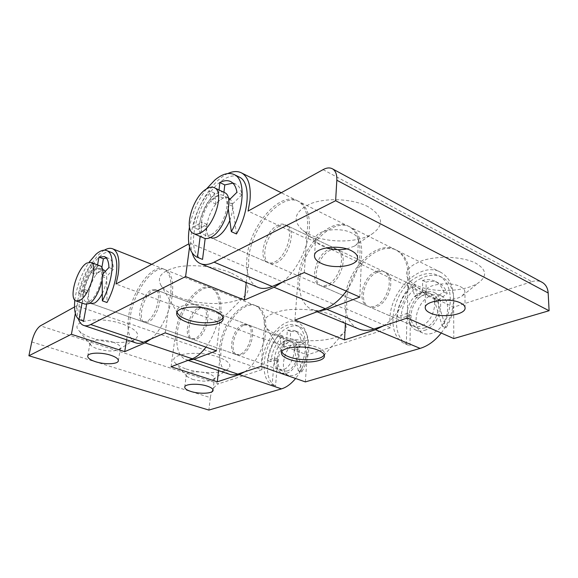 <?xml version="1.0" encoding="UTF-8"?>
<svg xmlns="http://www.w3.org/2000/svg" width="578" height="578" viewBox="0 0 578 578"><rect width="100%" height="100%" fill="white"/><g stroke="black" fill="none" stroke-linecap="round" stroke-linejoin="round"><path stroke-width="0.43" stroke-dasharray="2.89 2.17" d="M279.441 226.128C267.115 231.677 259.45 259.067 269.204 263.178C271.205 264.175 273.539 264.074 276.197 262.874C288.61 258.005 296.767 229.769 287.056 225.687C284.867 224.539 282.324 224.69 279.441 226.128M326.707 285.055C323.983 286.132 321.563 286.146 319.453 285.106C309.172 280.771 316.26 254.342 328.889 249.4C331.844 248.106 334.474 248.056 336.786 249.248C346.981 253.598 339.43 280.749 326.707 285.055M230.47 272.708C215.442 266.422 193.175 263.987 177.836 266.964C161.999 270.742 156.371 276.848 160.951 285.286C164.145 289.939 170.156 293.964 178.97 297.359C201.137 306.116 235.181 305.495 245.014 295.741C251.936 288.155 247.081 280.474 230.47 272.708M223.029 317.662L223.419 316.426C223.556 313.334 220.37 310.473 213.853 307.85C199.858 302.142 177.041 304.057 176.998 310.733L177.07 312.026M278.632 335.283C272.252 332.834 267.874 329.987 265.49 326.743C261.307 319.41 267.173 313.999 283.09 310.494C298.407 307.742 319.966 309.844 333.195 315.393C345.355 320.942 348.982 326.628 344.076 332.466C335.507 342.219 299.194 343.52 278.632 335.283M281.833 351.727L281.659 350.521C281.226 344.43 304.888 342.321 317.524 347.523C322.249 349.401 324.598 351.467 324.569 353.707L324.229 354.885M103.737 269.998L100.341 270.677C91.707 275.106 84.251 301.34 91.114 303.515L142.867 321.751L146.537 321.476C155.692 317.987 162.794 291.876 155.309 289.578L151.299 289.946C142.202 293.92 135.375 319.345 142.867 321.751M200.198 308.442C190.711 312.004 184.461 336.642 192.496 339.235L196.376 339.091C205.927 335.991 212.429 310.74 204.424 308.226L200.198 308.442M242.796 324.554C233.021 327.769 227.255 351.713 235.708 354.459L239.747 354.422C249.595 351.648 255.606 327.155 247.203 324.46L242.796 324.554M282.649 281.948C296.377 271.248 308.247 247.875 309.389 228.982C310.068 215.363 306.875 206.368 299.816 201.997C282.201 190.892 251.047 226.908 248.735 258.474L248.511 267.325L298.053 288.429L297.988 279.81C299.368 249.096 330.659 215.124 349.264 226.663C356.72 231.193 360.311 240.072 360.029 253.294C359.184 266.624 354.61 279.232 346.301 291.117M135.498 342.776C128.937 339.192 126.698 330.074 128.771 315.436C132.319 290.286 152.469 263.033 163.957 269.196C169.939 272.505 172.121 281.118 170.503 295.047L168.754 303.703L116.026 284.044M104.372 250.151C93.831 256.112 81.758 278.307 78.29 297.598C76.664 306.485 76.701 313.637 78.406 319.07M229.047 374.111C221.533 370.303 218.405 361.452 219.662 347.551C221.808 323.637 242.247 298.797 255.324 305.509C262.137 309.086 265.136 317.474 264.305 330.681L262.968 338.831L169.325 303.428L168.754 303.703M188.493 360.195L185.509 359.523C178.407 355.817 175.676 346.836 177.302 332.581C180.083 308.088 200.414 282.136 212.791 288.61C219.243 292.071 221.88 300.567 220.695 314.114L219.178 322.502M377.513 272.281C364.646 276.66 358.107 302.128 368.822 306.651C371.033 307.727 373.518 307.792 376.292 306.831C389.247 303.053 396.241 276.963 385.634 272.397C383.221 271.161 380.512 271.118 377.513 272.281M420.842 292.67C407.822 296.579 401.761 321.18 412.8 325.848C415.076 326.946 417.612 327.069 420.416 326.209C433.522 322.871 440.024 297.742 429.122 293.01C426.636 291.738 423.876 291.623 420.842 292.67M441.231 333.022C449.294 322.322 453.419 310.718 453.622 298.226C453.26 285.792 449.063 277.194 441.028 272.433C420.986 260.302 389.702 290.575 389.904 319.612L390.432 327.769L307.229 354.892L263.582 338.607L262.968 338.831M383.243 325.963C397.678 317.12 409.52 295.336 409.607 277.093C409.535 264.283 405.604 255.548 397.816 250.881C378.388 238.996 347.053 270.988 346.54 300.835L346.858 309.208L390.432 327.769M248.511 267.325L247.789 267.672L190.075 243.121L188.861 243.8M346.858 309.208L346.106 309.49L297.309 288.733L298.053 288.429M305.365 381.899L307.229 354.892M102.299 293.602C106.786 283.704 107.819 276.255 105.406 271.27M189.541 247.102L190.075 243.121M216.512 350.81L219.77 322.257M165.185 332.849L169.325 303.428M261.046 366.387L263.582 338.607M294.917 320.111L297.309 288.733M345.398 323.442L346.106 309.49M246.264 282.505L247.789 267.672M368.229 206.772C353.187 198.738 326.642 197.351 310.61 203.687C294.39 211.476 291.818 220.391 302.886 230.427L309.924 234.675C327.423 243.309 357.847 243.071 372.153 233.902C384.464 225.145 383.156 216.1 368.229 206.772M346.771 248.923L354.379 246.141C356.901 244.566 358.23 242.746 358.367 240.679C358.411 237.825 356.258 235.282 351.915 233.05C339.575 226.424 315.277 230.275 315.675 238.504C315.574 240.564 316.679 242.507 318.991 244.321L326.187 247.861M416.109 285.171L411.457 282.432C402.223 274.254 405.9 266.957 422.482 260.555C438.637 255.382 463.498 256.639 476.005 263.337C486.235 269.435 487.319 275.728 479.249 282.209C466.511 292.013 432.438 293.393 416.109 285.171M430.227 297.121L427.886 295.755L425.415 291.818C424.476 284.694 449.641 280.829 460.42 286.688C463.361 288.184 464.864 289.881 464.922 291.774L462.4 295.755C456.215 300.574 438.5 301.268 430.227 297.121M228.317 197.842C226.395 197.127 224.185 197.495 221.692 198.955C209.807 205.248 201.433 233.743 210.486 237.551L267.383 262.383C269.377 263.373 271.703 263.272 274.362 262.072C286.76 257.174 294.939 228.902 285.25 224.828C283.068 223.686 280.532 223.838 277.642 225.283C265.331 230.853 257.644 258.279 267.383 262.383M330.537 250.173C317.9 255.1 310.834 281.493 321.122 285.835C323.239 286.876 325.66 286.861 328.391 285.792C341.121 281.508 348.657 254.385 338.441 250.036C336.129 248.836 333.492 248.887 330.537 250.173M375.996 271.566C363.136 275.966 356.583 301.463 367.283 305.979C369.486 307.055 371.972 307.113 374.746 306.152C387.694 302.359 394.702 276.233 384.11 271.674C381.704 270.439 378.995 270.403 375.996 271.566M257.123 286.991C249.031 282.295 245.636 272.534 246.943 257.701C249.299 226.106 280.446 190.01 298.017 201.101C305.068 205.465 308.24 214.46 307.547 228.1L305.979 238.331L248.085 211.071M227.862 173.523C211.627 180.719 194.273 209.778 191.354 233.628C190.35 241.199 190.639 247.695 192.221 253.106M357.811 328.571C348.823 323.622 344.56 314.157 345.023 300.177C345.565 270.309 376.899 238.252 396.306 250.122C404.08 254.79 408.003 263.532 408.068 276.356L407.013 285.9L360.434 263.965L361.293 263.604L306.824 237.926L305.979 238.331M319.128 311L311.289 309.36C302.684 304.512 298.797 294.903 299.635 280.518C300.979 249.833 332.278 215.934 350.911 227.486C358.382 232.024 361.98 240.896 361.712 254.103L360.434 263.965M323.066 169.636L531.919 281.645L453.658 307.156L407.887 285.575L407.013 285.9M531.919 281.645C535.416 280.54 538.631 280.67 541.564 282.028M453.781 338.564L453.658 307.156M229.82 220.449C233.447 210.515 233.548 203.384 230.131 199.063M359.819 297.085L361.293 263.604M304.288 272.57L306.824 237.926M407.252 318.023L407.887 285.575M186.217 368.974C199.937 373.641 221.179 373.85 227.66 369.27C232.472 365.426 229.43 361.402 218.542 357.19C197.611 349.459 165.539 354.365 175.502 363.237C177.598 365.39 181.167 367.297 186.217 368.974M192.373 379.32C201.289 381.675 208.297 381.747 213.39 379.536L214.46 378.091C214.503 376.538 212.545 375.079 208.593 373.713C200.06 370.722 186.232 371.466 186.304 374.847L187.005 376.502L192.373 379.32M122.955 324.164C137.087 329.749 141.018 334.872 134.753 339.532C127.659 343.888 107.602 343.325 93.123 338.448C86.447 336.223 81.751 333.658 79.027 330.732C68.58 320.761 99.813 315.66 122.955 324.164M112.84 342.118C118.013 343.924 120.549 345.839 120.455 347.848L119.039 349.538C113.945 351.626 106.894 351.431 97.892 348.939C94.496 347.833 92.14 346.569 90.818 345.145L90.031 343.101C90.204 339.517 103.578 338.896 112.84 342.118M285.366 340.659L289.918 340.68C298.681 343.527 293.147 367.261 283.039 369.725L278.863 369.667C270.034 366.784 275.338 343.542 285.366 340.659M244.227 325.096L248.634 325.009C257.058 327.704 251.062 352.175 241.199 354.935L237.161 354.971C228.693 352.219 234.444 328.297 244.227 325.096M198.659 307.864L202.885 307.641C210.876 310.148 204.352 335.428 194.808 338.542L190.935 338.686C182.923 336.1 189.187 311.434 198.659 307.864M152.946 290.575L156.963 290.207C164.47 292.511 157.389 318.594 148.221 322.069L144.543 322.336C137.029 319.93 143.835 294.534 152.946 290.575M244.74 371.784C255.129 364.928 264.514 346.93 265.764 331.237C266.581 318.045 263.575 309.656 256.748 306.073C243.649 299.353 223.209 324.157 221.085 348.05L220.782 355.354L261.935 369.653L262.044 362.529C263.597 339.214 284.094 315.465 297.793 322.387C304.931 326.064 308.255 334.33 307.756 347.183C306.716 358.938 302.662 369.371 295.596 378.482M151.082 338.954C160.771 330.818 170.084 311.831 172.201 295.69C173.797 281.775 171.601 273.163 165.597 269.854C154.088 263.676 133.93 290.886 130.404 316.014L129.645 323.68L175.257 339.532L174.737 339.748L220.782 355.354M205.992 347.125C213.101 337.162 217.48 325.963 219.127 313.522C220.319 299.96 217.696 291.457 211.259 287.996C198.911 281.537 178.58 307.525 175.777 332.047L175.257 339.532M261.935 369.653L218.73 383.741L40.395 325.833M74.511 306.983L76.766 305.733L129.147 323.918L129.645 323.68M75.328 313.399L76.766 305.733M31.761 341.938L210.305 397.606L208.882 410.069M210.305 397.606C211.519 390.461 214.33 385.837 218.73 383.741M171.074 366.748L174.737 339.748M218.563 370.599L220.247 355.549M126.611 339.799L129.147 323.918M295.878 342.544L301.145 342.595C311.253 345.89 305.032 372.839 293.407 375.541L288.632 375.44C278.444 372.116 284.362 345.781 295.878 342.544M286.681 373.178C298.262 370.426 304.57 343.339 294.52 340.066L289.275 340.037C277.801 343.332 271.805 369.783 281.934 373.092L286.681 373.178M286.847 371.076C296.976 368.634 302.475 344.972 293.682 342.104L289.116 342.075C279.066 344.929 273.806 368.114 282.664 371.004L286.847 371.076M89.424 301.283C98.05 297.323 105.861 270.229 99.048 268.221L95.327 268.777C86.736 273.25 79.222 299.563 86.021 301.716L89.424 301.283M99.618 265.692L95.738 266.501C85.927 271.653 77.358 301.665 85.132 304.136M431.687 295.43C435.183 294.253 438.37 294.404 441.245 295.878C453.773 301.333 446.433 329.821 431.412 333.47C428.226 334.409 425.329 334.25 422.728 333C410.019 327.632 416.781 299.809 431.687 295.43M424.382 330.399C439.381 326.671 446.801 298.01 434.324 292.576C431.455 291.11 428.284 290.972 424.794 292.172C409.91 296.637 403.061 324.612 415.719 329.959C418.306 331.208 421.196 331.353 424.382 330.399M424.404 327.964C437.524 324.663 443.991 299.621 433.059 294.874C430.567 293.602 427.807 293.48 424.765 294.52C411.738 298.385 405.713 322.9 416.781 327.582C419.064 328.687 421.6 328.817 424.404 327.964M211.418 234.422C223.325 228.78 232.284 199.172 223.325 195.48C221.309 194.41 218.91 194.699 216.129 196.339C204.301 202.705 195.855 231.308 204.829 235.08C206.664 236.012 208.868 235.795 211.418 234.422M224.047 192.351C221.851 191.528 219.322 191.968 216.461 193.673C202.943 201.007 193.334 233.62 203.593 237.941M83.564 321.086C71.997 314.461 84.041 269.131 100.399 255.967C104.315 252.586 107.768 251.329 110.766 252.181M74.844 300.105C76.722 286.356 81.498 273.697 89.178 262.137M86.621 304.389L89.005 291.124L83.015 294.693C85.465 283.025 89.901 273.091 96.331 264.883L96.288 274.507L101.41 270.157L101.836 267.701M106.236 257.911L108.996 258.344C111.764 259.739 113.259 263.38 113.476 269.269L106.72 276.371L106.995 302.504M82.069 303.06L84.547 289.513L78.579 293.111C81.057 281.421 85.508 271.45 91.924 263.207L91.844 272.845L96.945 268.467L97.574 264.912M102.971 273.849L102.198 274.673L102.198 280.417M84.193 291.594L88.665 293.198M84.547 289.513L89.005 291.124M102.162 276.53L106.699 278.228M102.198 274.673L106.72 276.371M108.931 267.527L113.476 269.269M96.945 268.467L101.41 270.157M91.844 272.845L96.288 274.507M91.924 263.207L96.331 264.883M78.579 293.111L83.015 294.693M206.404 188.999C197.886 200.364 192.243 212.986 189.49 226.879M238.504 176.687C233.057 174.686 226.807 176.572 219.77 182.345C196.997 200.067 184.209 251.56 201.505 258.995L201.809 259.139M228.303 209.178L227.385 201.787L228.758 200.421M219.011 189.952L218.332 195.819C215.883 196.888 213.441 198.883 211.006 201.801L209.821 190.913C201.036 201.498 195.523 213.629 193.276 227.313L201.982 222.104L200.176 236.46M236.481 233.967L232.399 204.15L241.98 194.707C241.091 189.512 239.119 186.015 236.048 184.216L232.869 183.147M223.939 192.301L223.274 198.153C220.81 199.208 218.368 201.187 215.934 204.092L214.698 193.218C205.905 203.738 200.407 215.825 198.196 229.473L206.931 224.315L205.19 238.483M232.623 206.267L227.595 203.911M232.399 204.15L227.385 201.787M206.678 226.728L201.722 224.531M206.931 224.315L201.982 222.104M198.196 229.473L193.276 227.313M214.698 193.218L209.821 190.913M215.934 204.092L211.006 201.801M223.274 198.153L218.332 195.819M241.98 194.707L236.944 192.286M419.917 279.001C428.06 274.536 435.566 274.059 442.445 277.556C455.818 284.152 457.978 309.389 445.927 327.863L442.351 326.259C454.424 307.713 452.307 282.411 438.969 275.836C432.106 272.339 424.599 272.838 416.463 277.332C392.122 289.925 383.929 334.944 405.135 343.874L408.697 345.355C387.448 336.41 395.562 291.507 419.917 279.001M409.961 345.897L410.445 314.981L400.901 318.362C401.674 306.347 406.515 296.247 415.423 288.061L418.299 298.082L426.073 293.834L426.094 282.107C430.848 280.8 435.176 281.168 439.085 283.227C442.864 285.33 445.587 288.776 447.256 293.573L437.423 300.603L445.927 327.863M406.392 344.416L406.941 313.413L397.397 316.831C398.191 304.787 403.047 294.65 411.962 286.421L414.809 296.456L422.583 292.186L422.619 280.438C427.373 279.109 431.701 279.47 435.595 281.529C439.367 283.625 442.083 287.071 443.745 291.876L433.905 298.949L442.351 326.259M406.963 315.566L410.474 317.12M406.941 313.413L410.445 314.981M434.432 300.885L437.951 302.54M433.905 298.949L437.423 300.603M443.745 291.876L447.256 293.573M422.619 280.438L426.094 282.107M422.583 292.186L426.073 293.834M414.809 296.456L418.299 298.082M411.962 286.421L415.423 288.061M397.397 316.831L400.901 318.362M283.242 327.054C264.897 336.916 256.784 377.34 272.159 384.832L275.554 385.974C260.122 378.482 268.17 338.137 286.544 328.333C291.298 325.551 295.705 325.017 299.765 326.729C310.812 330.84 312.192 355.065 301.673 372.022L298.248 370.801C308.782 353.787 307.453 329.511 296.442 325.414C292.389 323.709 287.989 324.258 283.242 327.054M298.248 370.801L294.079 346.793L301.326 341.179C300.199 335.731 297.829 332.162 294.216 330.486L287.353 330.103L286.609 340.326L280.922 343.628L279.535 334.734C272.78 341.432 268.77 350.015 267.484 360.47L274.391 357.977L272.159 384.832M301.673 372.022L297.446 348.057L304.7 342.472C303.558 337.032 301.174 333.47 297.554 331.779L290.669 331.389L289.946 341.591L284.253 344.878L282.844 335.999C276.089 342.667 272.079 351.222 270.822 361.662L277.736 359.184L275.554 385.974M297.692 349.762L294.325 348.498M297.446 348.057L294.079 346.793M277.628 361.048L274.275 359.841M277.736 359.184L274.391 357.977M270.822 361.662L267.484 360.47M282.844 335.999L279.535 334.734M284.253 344.878L280.922 343.628M289.946 341.591L286.609 340.326M290.669 331.389L287.353 330.103M304.7 342.472L301.326 341.179M319.453 285.106L269.204 263.178M177.497 313.124L160.951 285.286M176.658 313.254L176.998 310.733M282.122 352.342L265.49 326.743M281.464 352.883L281.659 350.521M235.708 354.459L192.496 339.235M349.264 226.663L299.816 201.997M163.957 269.196L151.703 264.327M255.324 305.509L212.791 288.61M412.8 325.848L368.822 306.651M441.028 272.433L397.816 250.881M429.122 293.01L385.634 272.397M188.023 360.369L185.509 359.523M84.215 325.595L83.348 325.306M247.203 324.46L204.424 308.226M155.309 289.578L293.682 342.104M324.431 356.084L324.569 353.707M323.846 355.448L344.076 332.466M223.13 318.955L223.419 316.426M222.357 318.623L245.014 295.741M336.786 249.248L287.056 225.687M318.991 244.321L302.886 230.427M314.49 255.714L315.675 238.504M427.886 295.755L411.457 282.432M425.242 307.799L425.415 291.818M367.283 305.979L321.122 285.835M298.017 201.101L281.255 192.741M396.306 250.122L350.911 227.486M317.105 311.759L311.289 309.36M201.281 263.929L199.778 263.315M384.11 271.674L338.441 250.036M285.25 224.828L433.059 294.874M465.08 307.908L464.922 291.774M462.4 295.755L479.249 282.209M357.572 257.983L358.367 240.679M354.379 246.141L372.153 233.902M213.39 379.536L227.66 369.27M213.072 390.345L214.46 378.091M119.039 349.538L134.753 339.532M118.36 360.78L120.455 347.848M248.634 325.009L289.918 340.68M156.963 290.207L202.885 307.641M256.748 306.073L297.793 322.387M165.597 269.854L211.259 287.996M144.543 322.336L190.935 338.686M237.161 354.971L278.863 369.667M87.726 356.084L90.031 343.101M90.818 345.145L79.027 330.732M184.736 387.101L186.304 374.847M187.005 376.502L175.502 363.237M301.145 342.595L294.52 340.066M102.53 269.536L99.048 268.221M76.383 301.066L75.964 300.921M282.664 371.004L91.49 303.645M89.901 303.089L86.021 301.716M288.632 375.44L281.934 373.092M441.245 295.878L434.324 292.576M228.267 197.821L223.325 195.48M194.121 233.83L193.413 233.519M416.781 327.582L211.114 237.825M210.443 237.529L204.829 235.08M422.728 333L415.719 329.959M104.531 256.603L108.996 258.344M196.448 256.885L201.505 258.995M236.048 184.216L231.092 181.803M442.445 277.556L438.969 275.836M408.697 345.355L405.135 343.874M435.595 281.529L439.085 283.227M296.442 325.414L299.765 326.729M297.554 331.779L294.216 330.486"/><path stroke-width="0.87" d="M177.07 312.026L177.764 313.572C179.339 315.855 182.453 317.864 187.106 319.591C198.861 324.077 217.205 323.817 221.988 318.991L223.029 317.662M213.557 310.422C199.533 304.729 176.687 306.622 176.658 313.254C176.536 316.527 179.917 319.468 186.781 322.076C200.761 327.473 222.942 325.703 223.13 318.955C223.267 315.877 220.081 313.03 213.557 310.422M324.229 354.885L323.586 355.745C319.49 360.528 299.989 361.12 289.137 356.922C285.785 355.687 283.516 354.271 282.346 352.674L281.833 351.727M288.957 359.256C283.942 357.377 281.45 355.253 281.464 352.883C281.024 346.829 304.722 344.748 317.373 349.936C322.098 351.807 324.453 353.859 324.431 356.084C324.663 362.262 301.564 364.183 288.957 359.256M91.114 303.515L94.546 303.096C97.234 301.55 99.821 298.385 102.299 293.602M346.301 291.117C339.821 299.903 332.805 305.762 325.262 308.688L274.051 287.259L282.649 281.948M188.861 243.8L116.026 284.044L118.028 275.121C120.137 260.801 118.468 252.08 113.028 248.959C110.55 247.825 107.667 248.222 104.372 250.151M188.023 360.369L229.047 374.111C231.662 375.129 234.56 375.129 237.731 374.103L261.046 366.387L305.365 381.899L420.127 348.389C427.879 346.034 434.916 340.912 441.231 333.022M420.127 348.389L375.483 329.706L383.243 325.963M274.051 287.259L244.465 300.018L185.589 276.566L189.541 247.102M78.406 319.07C79.482 322.264 81.13 324.345 83.348 325.306C85.45 326.173 87.914 325.913 90.717 324.518L185.589 276.566M84.215 325.595L135.498 342.776C137.81 343.708 140.447 343.542 143.395 342.284L165.185 332.849L216.512 350.81L193.854 359.299L188.493 360.195M375.483 329.706L344.567 339.893L294.917 320.111L325.262 308.688M105.406 271.27L103.737 269.998M344.567 339.893L345.398 323.442M244.465 300.018L246.264 282.505M351.041 250.549C338.585 244.075 314.071 247.724 314.49 255.714C314.446 258.669 316.758 261.242 321.44 263.445C333.882 269.586 357.825 266.162 357.572 257.983C357.609 255.209 355.427 252.731 351.041 250.549M430.097 312.951C426.918 311.47 425.3 309.75 425.242 307.799C424.295 300.892 449.67 297.251 460.536 302.966C463.505 304.425 465.015 306.073 465.08 307.908C465.81 314.988 440.942 318.399 430.097 312.951M210.486 237.551C212.336 238.483 214.546 238.281 217.111 236.922C222.19 233.924 226.424 228.433 229.82 220.449M541.564 282.028L542.46 282.512C545.921 284.708 547.821 288.198 548.168 292.981L336.837 180.228C337.068 174.729 335.702 170.98 332.74 168.986C330.045 167.396 326.823 167.613 323.066 169.636L248.085 211.071L249.978 200.458C251.17 186.391 248.497 177.28 241.972 173.147C237.963 170.915 233.259 171.045 227.862 173.523M192.221 253.106C193.724 258.084 196.245 261.487 199.778 263.315C203.774 265.273 208.535 264.89 214.07 262.166L335.623 200.725L549.1 310.726L453.781 338.564L407.252 318.023L373.915 329.048C367.933 330.963 362.565 330.797 357.811 328.571L317.105 311.759M201.281 263.929L257.123 286.991C261.429 289.065 266.451 288.892 272.187 286.486L304.288 272.57L359.819 297.085L326.96 309.403L319.128 311M548.168 292.981L549.1 310.726M230.131 199.063L228.317 197.842M336.837 180.228L335.623 200.725M326.187 247.861C332.942 249.848 339.806 250.202 346.771 248.923M190.863 391.436C199.439 394.268 213.08 393.632 213.072 390.345C213.101 388.842 211.129 387.426 207.148 386.097C198.55 383.178 184.657 383.843 184.736 387.101C184.722 388.662 186.759 390.099 190.863 391.436M110.665 355.217C115.882 356.987 118.447 358.844 118.36 360.78C118.15 364.27 104.979 364.79 95.673 361.749C90.312 359.986 87.661 358.1 87.726 356.084C87.87 352.616 101.323 352.074 110.665 355.217M295.596 378.482C291.117 383.922 286.421 387.383 281.5 388.864L208.882 410.069L28.9 355.759L31.761 341.938C33.712 333.983 36.587 328.615 40.395 325.833L74.511 306.983M28.9 355.759L71.412 334.272L124.725 351.648L126.611 339.799M244.74 371.784L239.205 374.602L217.306 381.812L218.563 370.599M124.725 351.648L145.1 342.862L192.272 358.772L171.074 366.748L217.306 381.812M71.412 334.272L75.328 313.399M145.1 342.862L151.082 338.954M192.272 358.772C196.925 356.966 201.498 353.086 205.992 347.125M76.383 301.066L85.132 304.136L88.99 303.645C98.852 299.158 107.811 268.134 100.023 265.844L99.618 265.692M86.743 263.077L90.97 262.39C98.621 264.623 89.532 295.828 79.778 300.408L75.964 300.921C68.334 298.501 77.033 268.329 86.743 263.077M194.121 233.83L203.593 237.941C205.681 238.996 208.174 238.75 211.078 237.204C224.69 230.81 234.979 196.896 224.726 192.676L224.047 192.351M206.476 188.955C209.655 187.026 212.379 186.665 214.655 187.879C224.763 192.019 214.322 226.186 200.812 232.724C197.929 234.3 195.465 234.567 193.413 233.519C183.305 229.271 193.059 196.441 206.476 188.955M110.766 252.181L111.503 252.478C120.094 255.541 118.02 282.317 106.995 302.504L102.357 300.849C113.389 280.576 115.557 253.749 107.046 250.715C103.946 249.371 100.261 250.549 95.999 254.255L89.178 262.137M74.844 300.105C73.818 310.054 75.205 316.534 79.02 319.547L83.564 321.086L86.621 304.389M101.836 267.701L103.383 258.8L106.236 257.911M79.02 319.547L82.069 303.06M97.574 264.912L98.954 257.08L104.531 256.603C107.27 257.99 108.736 261.624 108.931 267.527L102.971 273.849M102.198 280.417L102.357 300.849M98.954 257.08L103.383 258.8M234.776 174.845L239.726 177.294C250.722 182.655 249.53 211.129 236.481 233.967L231.33 231.662C244.4 208.709 245.686 180.163 234.776 174.845C229.184 171.969 222.559 173.689 214.908 179.996L206.404 188.999M189.49 226.879C186.918 242.355 189.237 252.355 196.448 256.885L201.809 259.139M239.726 177.294L238.504 176.687M231.33 231.662L228.303 209.178M200.176 236.46L197.474 257.333M228.758 200.421L236.944 192.286C236.084 187.084 234.133 183.587 231.092 181.803C227.927 180.076 224.185 180.329 219.871 182.554L219.011 189.952M232.869 183.147L224.77 184.917L223.939 192.301M205.19 238.483L202.531 259.443M224.77 184.917L219.871 182.554M143.395 342.284L90.717 324.518M237.731 374.103L193.854 359.299M272.187 286.486L214.07 262.166M373.915 329.048L326.96 309.403M239.205 374.602L281.5 388.864M177.764 313.572L177.497 313.124M151.703 264.327L113.028 248.959M221.988 318.991L222.357 318.623M281.255 192.741L241.972 173.147M542.46 282.512L332.74 168.986M104.098 270.136L102.53 269.536M100.023 265.844L90.97 262.39M91.49 303.645L89.901 303.089M228.917 198.131L228.267 197.821M224.726 192.676L214.655 187.879M211.114 237.825L210.443 237.529M111.503 252.478L107.046 250.715"/></g></svg>
